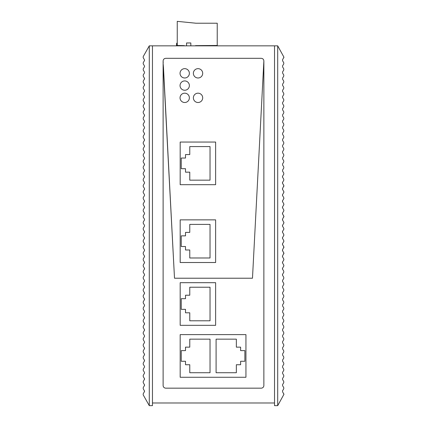 <?xml version="1.0" encoding="UTF-8"?>
<svg xmlns="http://www.w3.org/2000/svg" width="427" height="427" viewBox="0 0 427 427"><rect width="100%" height="100%" fill="white"/><g stroke="black" fill="none" stroke-linecap="round" stroke-linejoin="round"><path stroke-width="0.64" d="M180.178 142.047L180.178 184.688L215.624 184.688L215.624 142.047L180.178 142.047L180.178 184.688M163.466 67.541L174.504 278.217L252.48 278.217L263.865 60.981L263.865 385.501A2.663 2.663 0 0 1 261.201 388.164L165.788 388.164A2.663 2.663 0 0 1 163.119 385.501L163.119 63.329L174.504 278.217L252.48 278.217L263.865 60.981C263.71 59.364 262.818 58.472 261.201 58.318L165.788 58.318C164.165 58.472 163.279 59.364 163.119 60.981L163.21 62.652A2.663 2.663 0 0 0 163.119 63.329L163.119 60.981L163.21 62.652A2.663 2.663 0 0 0 163.119 63.329L163.466 67.541M274.529 45.844L152.46 45.844L152.46 402.987L274.529 402.987L274.529 45.844L277.699 45.844L283.928 57.154L282.583 59.689L282.583 60.783L283.768 62.753L283.768 63.847L282.583 65.817L282.583 66.916L283.768 68.88L283.768 69.98L282.583 71.95L282.583 73.044L283.768 75.013L283.768 76.107L282.583 78.077L282.583 79.176L283.768 81.141L283.768 82.24L282.583 84.21L282.583 85.304L283.768 87.273L283.768 88.368L282.583 90.337L282.583 91.437L283.768 93.401L283.768 94.5L282.583 96.47L282.583 97.564L283.768 99.534L283.768 100.628L282.583 102.597L282.583 103.697L283.768 105.661L283.768 106.761L282.583 108.73L282.583 109.824L283.768 111.794L283.768 112.888L282.583 114.858L282.583 115.957L283.768 117.921L283.768 119.021L282.583 120.985L282.583 122.085L283.768 124.054L283.768 125.148L282.583 127.118L282.583 128.212L283.768 130.182L283.768 131.281L282.583 133.245L282.583 134.345L283.768 136.314L283.768 137.409L282.583 139.378L282.583 140.472L283.768 142.442L283.768 143.541L282.583 145.506L282.583 146.605L283.768 148.575L283.768 149.669L282.583 151.638L282.583 152.733L283.768 154.702L283.768 155.802L282.583 157.766L282.583 158.865L283.768 160.835L283.768 161.929L282.583 163.899L282.583 164.993L283.768 166.962L283.768 168.062L282.583 170.026L282.583 171.126L283.768 173.095L283.768 174.189L282.583 176.159L282.583 177.253L283.768 179.223L283.768 180.322L282.583 182.286L282.583 183.386L283.896 185.697L282.583 188.419L282.583 189.513L283.768 191.483L283.768 192.582L282.583 194.547L282.583 195.646L283.768 197.616L283.768 198.71L282.583 200.679L282.583 201.774L283.768 203.743L283.768 204.843L282.583 206.807L282.583 207.906L283.768 209.87L283.768 210.97L282.583 212.94L282.583 214.034L283.896 216.345L282.583 219.067L282.583 220.167L283.768 222.131L283.768 223.23L282.583 225.2L282.583 226.294L283.768 228.264L283.768 229.358L282.583 231.327L282.583 232.427L283.768 234.391L283.768 235.49L282.583 237.46L282.583 238.554L283.768 240.524L283.768 241.618L282.583 243.587L282.583 244.687L283.896 246.998L282.583 249.72L282.583 250.814L283.896 253.126L282.583 255.848L282.583 256.947L283.768 258.911L283.768 260.011L282.583 261.981L282.583 263.075L283.768 265.044L283.768 266.138L282.583 268.108L282.583 269.207L283.768 271.172L283.768 272.271L282.583 274.241L282.583 275.335L283.768 277.304L283.768 278.399L282.583 280.368L282.583 281.468L283.768 283.432L283.768 284.531L282.583 286.501L282.583 287.595L283.768 289.565L283.768 290.659L282.583 292.628L282.583 293.728L283.768 295.692L283.768 296.792L282.583 298.761L282.583 299.855L283.768 301.825L283.768 302.919L282.583 304.889L282.583 305.988L283.768 307.952L283.768 309.052L282.583 311.016L282.583 312.116L283.768 314.085L283.768 315.179L282.583 317.149L282.583 318.248L283.768 320.213L283.768 321.312L282.583 323.276L282.583 324.376L283.768 326.345L283.768 327.44L282.583 329.409L282.583 330.503L283.768 332.473L283.768 333.572L282.583 335.537L282.583 336.636L283.768 338.606L283.768 339.7L282.583 341.669L282.583 342.764L283.768 344.733L283.768 345.833L282.583 347.797L282.583 348.896L283.768 350.866L283.768 351.96L282.583 353.93L282.583 355.024L283.768 356.993L283.768 358.093L282.583 360.057L282.583 361.157L283.768 363.126L283.768 364.22L282.583 366.19L282.583 367.284L283.768 369.254L283.768 370.353L282.583 372.317L282.583 373.417L283.768 375.386L283.768 376.481L282.583 378.45L282.583 379.544L283.768 381.514L283.768 382.613L282.583 384.578L282.583 385.677L283.768 387.647L283.768 388.741L282.583 390.71L282.583 391.805L283.928 394.334L277.699 405.65L277.699 45.844M152.46 402.987L152.46 405.65L149.285 405.65L143.194 394.863L143.21 393.79L144.534 391.447M144.534 391.068L143.221 388.741L143.221 387.647L144.534 385.314M144.534 384.94L143.221 382.613L143.221 381.514L143.221 382.613M143.221 381.514L144.534 379.187M144.534 378.808L143.221 376.481L143.221 375.386L144.534 373.054M144.401 373.417L144.534 372.68M144.401 372.317L143.221 370.353L143.221 369.254L144.534 366.926M144.401 367.284L144.534 366.553M144.401 366.19L143.221 364.22L143.221 363.126L144.534 360.794M144.534 360.42L143.221 358.093L143.221 356.993L143.221 358.093M143.221 356.993L144.534 354.666M144.534 354.293L143.221 351.96L143.221 350.866L143.221 351.96M143.221 350.866L144.534 348.533M144.534 348.16L143.221 345.833L143.221 344.733L144.534 342.406M144.401 342.764L144.534 342.032M144.401 341.669L143.221 339.7L143.221 338.606L144.534 336.273M144.401 336.636L144.534 335.9M144.401 335.537L143.221 333.572L143.221 332.473L144.534 330.146M144.534 329.772L143.221 327.44L143.221 326.345L143.221 327.44M143.221 326.345L144.534 324.013M144.534 323.639L143.221 321.312L143.221 320.213L143.221 321.312M143.221 320.213L144.534 317.885M144.534 317.512L143.221 315.179L143.221 314.085L144.534 311.753M144.401 312.116L144.534 311.379M144.401 311.016L143.221 309.052L143.221 307.952L144.534 305.625M144.401 305.988L144.534 305.252M144.401 304.889L143.221 302.919L143.221 301.825L144.534 299.492M144.534 299.119L143.221 296.792L143.221 295.692L143.221 296.792M143.221 295.692L144.534 293.365M144.534 292.991L143.221 290.659L143.221 289.565L143.221 290.659M143.221 289.565L144.534 287.232M144.534 286.859L143.221 284.531L143.221 283.432L144.534 281.105M144.401 281.468L144.534 280.731M144.401 280.368L143.221 278.399L143.221 277.304L144.534 274.972M144.401 275.335L144.534 274.598M144.401 274.241L143.221 272.271L143.221 271.172L144.534 268.845M144.534 268.471L143.221 266.138L143.221 265.044L143.221 266.138M143.221 265.044L144.534 262.712M144.534 262.338L143.221 260.011L143.221 258.911L143.221 260.011M143.221 258.911L144.534 256.584M144.534 256.211L143.221 253.878L143.221 252.784L144.534 250.457M144.401 250.814L144.534 250.078M144.401 249.72L143.221 247.751L143.221 246.651L144.534 244.324M144.401 244.687L144.534 243.95M144.401 243.587L143.221 241.618L143.221 240.524L144.534 238.191M144.534 237.818L143.221 235.49L143.221 234.391L143.221 235.49M143.221 234.391L144.534 232.064M144.534 231.69L143.221 229.358L143.221 228.264L143.221 229.358M144.534 225.936L144.534 225.557M144.401 225.2L143.221 223.23L143.221 222.131L144.534 219.804M144.401 220.167L144.534 219.43M144.401 219.067L143.221 217.103L143.221 216.003L144.534 213.676M144.401 214.034L144.534 213.297M144.401 212.94L143.221 210.97L143.221 209.87L144.534 207.543M144.534 207.17L143.221 204.843L143.221 203.743L143.221 204.843M143.221 203.743L144.534 201.416M144.534 201.037L143.221 198.71L143.221 197.616L143.221 198.71M144.534 195.283L144.534 194.909M144.401 194.547L143.221 192.582L143.221 191.483L144.534 189.156M144.401 189.513L144.534 188.782M144.401 188.419L143.221 186.45L143.221 185.355L144.534 183.023M144.401 183.386L144.534 182.649M144.401 182.286L143.221 180.322L143.221 179.223L144.534 176.895M144.534 176.516L143.221 174.189L143.221 173.095L143.221 174.189M143.221 173.095L144.534 170.763M144.534 170.389L143.221 168.062L143.221 166.962L143.221 168.062M143.221 166.962L144.534 164.635M144.534 164.256L143.221 161.929L143.221 160.835L144.534 158.502M144.401 158.865L144.534 158.129M144.401 157.766L143.221 155.802L143.221 154.702L144.534 152.375M144.401 152.733L144.534 152.001M143.221 149.669L143.221 148.575L143.221 149.669L144.401 151.638M143.221 148.575L144.534 146.242M144.534 145.869L143.221 143.541L143.221 142.442L143.221 143.541M143.221 142.442L144.534 140.115M144.534 139.741L143.221 137.409L143.221 136.314L143.221 137.409M143.221 136.314L144.534 133.982M144.534 133.608L143.221 131.281L143.221 130.182L144.534 127.854M144.401 128.212L144.534 127.481M144.401 127.118L143.221 125.148L143.221 124.054L144.534 121.722M144.401 122.085L144.534 121.348M144.401 120.985L143.221 119.021L143.221 117.921L144.534 115.594M144.534 115.221L143.221 112.888L143.221 111.794L143.221 112.888M143.221 111.794L144.534 109.461M144.534 109.088L143.221 106.761L143.221 105.661L143.221 106.761M143.221 105.661L144.534 103.334M144.534 102.96L143.221 100.628L143.221 99.534L144.534 97.201M144.401 97.564L144.534 96.828M144.401 96.47L143.221 94.5L143.221 93.401L144.534 91.074M144.401 91.437L144.534 90.7M144.401 90.337L143.221 88.368L143.221 87.273L144.534 84.941M144.534 84.567L143.221 82.24L143.221 81.141L143.221 82.24M143.221 81.141L144.534 78.814M144.534 78.44L143.221 76.107L143.221 75.013L143.221 76.107M144.534 72.681L144.534 72.307M144.401 71.95L143.221 69.98L143.221 68.88L144.534 66.553M144.401 66.916L144.534 66.18M144.401 65.817L143.221 63.847L143.221 62.753L144.534 60.426M144.401 60.783L144.534 60.047M149.285 405.65L149.285 45.844L143.194 56.631L143.21 57.704L144.401 59.689M149.285 45.844L152.46 45.844M143.194 394.863L143.21 393.79M144.401 391.805L144.401 390.71M144.401 385.677L144.401 384.578M144.401 379.544L144.401 378.45M143.221 376.481L143.221 375.386M143.221 370.353L143.221 369.254M143.221 364.22L143.221 363.126M144.401 361.157L144.401 360.057M144.401 355.024L144.401 353.93M144.401 348.896L144.401 347.797M143.221 345.833L143.221 344.733M143.221 339.7L143.221 338.606M143.221 333.572L143.221 332.473M144.401 330.503L144.401 329.409M144.401 324.376L144.401 323.276M144.401 318.248L144.401 317.149M143.221 315.179L143.221 314.085M143.221 309.052L143.221 307.952M143.221 302.919L143.221 301.825M144.401 299.855L144.401 298.761M144.401 293.728L144.401 292.628M144.401 287.595L144.401 286.501M143.221 284.531L143.221 283.432M143.221 278.399L143.221 277.304M143.221 272.271L143.221 271.172M144.401 269.207L144.401 268.108M144.401 263.075L144.401 261.981M144.401 256.947L144.401 255.848M143.221 253.878L143.221 252.784M143.221 247.751L143.221 246.651M143.221 241.618L143.221 240.524M144.401 238.554L144.401 237.46M144.401 232.427L144.401 231.327M143.221 228.264L144.401 226.294M143.221 223.23L143.221 222.131M143.221 217.103L143.221 216.003M143.221 210.97L143.221 209.87M144.401 207.906L144.401 206.807M144.401 201.774L144.401 200.679M143.221 197.616L144.401 195.646M143.221 192.582L143.221 191.483M143.221 186.45L143.221 185.355M143.221 180.322L143.221 179.223M144.401 177.253L144.401 176.159M144.401 171.126L144.401 170.026M144.401 164.993L144.401 163.899M143.221 161.929L143.221 160.835M143.221 155.802L143.221 154.702M144.401 146.605L144.401 145.506M144.401 140.472L144.401 139.378M144.401 134.345L144.401 133.245M143.221 131.281L143.221 130.182M143.221 125.148L143.221 124.054M143.221 119.021L143.221 117.921M144.401 115.957L144.401 114.858M144.401 109.824L144.401 108.73M144.401 103.697L144.401 102.597M143.221 100.628L143.221 99.534M143.221 94.5L143.221 93.401M143.221 88.368L143.221 87.273M144.401 85.304L144.401 84.21M144.401 79.176L144.401 78.077M143.221 75.013L144.401 73.044M143.221 69.98L143.221 68.88M143.221 63.847L143.221 62.753M143.194 56.631L143.21 57.704M283.768 271.172L282.583 269.207L282.583 268.108L282.45 268.829M283.768 265.044L282.583 263.075L282.583 261.981L282.45 262.696M283.768 258.911L282.583 256.947L282.583 255.848L282.45 256.568M283.768 240.524L282.583 238.554L282.583 237.46L282.45 238.181M283.768 234.391L282.583 232.427L282.583 231.327L282.45 232.048M283.768 228.264L282.583 226.294L282.583 225.2L282.45 225.92M283.907 222.851L283.896 222.478M283.768 209.87L282.583 207.906L282.583 206.807L282.45 207.527M283.768 203.743L282.583 201.774L282.583 200.679L282.45 201.4M283.907 192.203L283.896 191.824M282.583 177.253L282.583 176.159L282.45 176.879M277.699 405.65L274.529 405.65L274.529 402.987M283.902 57.394L283.774 57.704M282.455 176.5L282.583 176.159M282.444 183.007L282.455 182.628M282.444 189.134L282.455 188.761M282.444 195.267L282.455 194.888M282.455 201.021L282.583 200.679M282.455 207.154L282.583 206.807M282.444 213.655L282.455 213.281M282.444 219.782L282.455 219.409M282.455 225.541L282.583 225.2M282.455 231.674L282.583 231.327M282.455 237.802L282.583 237.46M282.444 244.303L282.455 243.929M282.444 250.435L282.455 250.062M282.455 256.195L282.583 255.848M282.455 262.322L282.583 261.981M282.455 268.455L282.583 268.108M282.455 274.993L282.45 274.614M283.902 394.1L283.774 393.79M283.768 278.399L283.768 277.304L283.768 278.399M283.907 265.759L283.768 266.138L283.907 265.759M283.907 259.632L283.768 260.011L283.907 259.632M283.907 253.505L283.768 253.878L283.907 253.505M282.583 249.72L282.583 250.814L283.768 252.784M283.907 247.372L283.768 247.751L283.907 247.372M282.583 243.587L282.583 244.687L283.768 246.651M283.907 241.239L283.768 241.618L283.907 241.239M283.907 235.112L283.768 235.49L283.907 235.112M283.907 228.979L283.768 229.358L283.907 228.979M282.583 219.067L282.583 220.167L283.768 222.131M283.907 216.724L283.768 217.103L283.907 216.724M282.583 212.94L282.583 214.034L283.768 216.003M283.907 210.591L283.768 210.97L283.907 210.591M283.907 204.458L283.768 204.843L283.907 204.458M283.768 197.616L282.583 195.646L282.583 194.547M283.907 198.331L283.768 198.71L283.907 198.331M282.583 188.419L282.583 189.513L283.768 191.483M283.907 186.071L283.768 186.45L283.907 186.071M282.583 182.286L282.583 183.386L283.768 185.355M283.768 173.095L283.768 174.189L283.768 173.095M282.583 275.335L282.583 274.241M204.432 45.844L178.048 45.844M190.837 45.63L190.837 42.967L186.572 42.967L186.572 45.63M210.031 180.157L189.775 180.157L189.775 172.161L185.51 172.161L185.51 168.697L181.245 168.697L181.245 158.038L185.51 158.038L185.51 154.574L189.775 154.574L189.775 146.578L210.031 146.578L210.031 180.157M215.624 262.514L215.624 219.868L180.178 219.868L180.178 262.514L215.624 262.514M210.031 257.983L189.775 257.983L189.775 249.987L185.51 249.987L185.51 246.523L181.245 246.523L181.245 235.859L185.51 235.859L185.51 232.395L189.775 232.395L189.775 224.399L210.031 224.399L210.031 257.983M215.624 325.331L215.624 282.69L180.178 282.69L180.178 325.331L215.624 325.331M210.031 320.8L189.775 320.8L189.775 312.804L185.51 312.804L185.51 309.34L181.245 309.34L181.245 298.681L185.51 298.681L185.51 295.217L189.775 295.217L189.775 287.222L210.031 287.222L210.031 320.8M180.178 377.265L245.941 377.265L245.941 334.624L180.178 334.624L180.178 377.265M216.094 372.734L216.094 339.15L236.35 339.15L236.35 347.146L240.614 347.146L240.614 350.615L244.874 350.615L244.874 361.274L240.614 361.274L240.614 364.738L236.35 364.738L236.35 372.734L216.094 372.734M189.775 347.146L189.775 339.15L210.031 339.15L210.031 372.734L189.775 372.734L189.775 364.738L185.51 364.738L185.51 361.274L181.245 361.274L181.245 350.615L185.51 350.615L185.51 347.146L189.775 347.146M180.045 73.321A4.665 4.665 0 0 0 184.71 77.986A4.665 4.665 0 0 0 189.374 73.321A4.665 4.665 0 0 0 184.71 68.656A4.665 4.665 0 0 0 180.045 73.321A4.665 4.665 0 0 0 184.71 77.986A4.665 4.665 0 0 0 189.374 73.321A4.665 4.665 0 0 0 184.71 68.656A4.665 4.665 0 0 0 180.045 73.321M193.372 73.321A4.665 4.665 0 0 0 198.037 77.986A4.665 4.665 0 0 0 202.697 73.321A4.665 4.665 0 0 0 198.037 68.656A4.665 4.665 0 0 0 193.372 73.321A4.665 4.665 0 0 0 198.037 77.986A4.665 4.665 0 0 0 202.697 73.321A4.665 4.665 0 0 0 198.037 68.656A4.665 4.665 0 0 0 193.372 73.321M180.045 85.581A4.665 4.665 0 0 0 184.71 90.246A4.665 4.665 0 0 0 189.374 85.581A4.665 4.665 0 0 0 184.71 80.916A4.665 4.665 0 0 0 180.045 85.581A4.665 4.665 0 0 0 184.71 90.246A4.665 4.665 0 0 0 189.374 85.581A4.665 4.665 0 0 0 184.71 80.916A4.665 4.665 0 0 0 180.045 85.581M180.045 97.842A4.665 4.665 0 0 0 184.71 102.507A4.665 4.665 0 0 0 189.374 97.842A4.665 4.665 0 0 0 184.71 93.177A4.665 4.665 0 0 0 180.045 97.842A4.665 4.665 0 0 0 184.71 102.507A4.665 4.665 0 0 0 189.374 97.842A4.665 4.665 0 0 0 184.71 93.177A4.665 4.665 0 0 0 180.045 97.842M193.372 97.842A4.665 4.665 0 0 0 198.037 102.507A4.665 4.665 0 0 0 202.697 97.842A4.665 4.665 0 0 0 198.037 93.177A4.665 4.665 0 0 0 193.372 97.842A4.665 4.665 0 0 0 198.037 102.507A4.665 4.665 0 0 0 202.697 97.842A4.665 4.665 0 0 0 198.037 93.177A4.665 4.665 0 0 0 193.372 97.842M263.496 59.631A2.669 2.669 0 0 0 262.557 58.686M164.432 58.686A2.669 2.669 0 0 0 163.493 59.631M176.661 45.844L176.661 43.18L176.447 45.844M176.661 43.18L177.248 43.18M184.341 45.63L177.248 45.47L177.248 21.35L195.902 23.218L217.226 23.218L217.226 45.47L195.502 45.63M204.122 45.63L199.9 45.63"/></g></svg>
